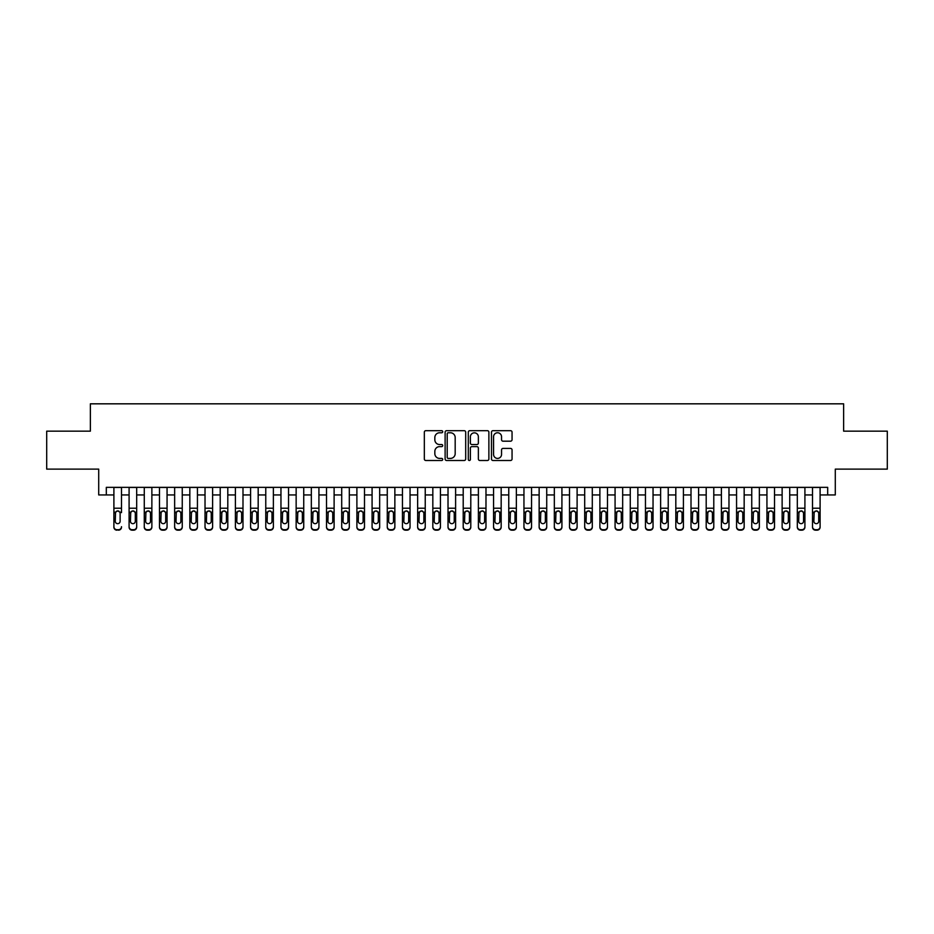 <?xml version="1.0" encoding="UTF-8"?>
<svg xmlns="http://www.w3.org/2000/svg" width="934" height="934" viewBox="0 0 934 934"><rect width="100%" height="100%" fill="white"/><g stroke="black" fill="none" stroke-linecap="round" stroke-linejoin="round"><path stroke-width="1.4" d="M442.704 431.718A1.039 1.039 0 0 0 441.654 430.679L425.822 430.679A1.494 1.494 0 0 0 424.328 432.173L424.328 459.003A1.494 1.494 0 0 0 425.822 460.497L441.654 460.497A1.039 1.039 0 0 0 442.704 459.446A1.039 1.039 0 0 0 441.654 458.407L439.61 458.407A4.775 4.775 0 0 1 434.835 453.632L434.835 451.402A4.775 4.775 0 0 1 439.61 446.627L441.654 446.627A1.039 1.039 0 0 0 442.704 445.588A1.039 1.039 0 0 0 441.654 444.537L439.61 444.537A4.775 4.775 0 0 1 434.835 439.774L434.835 437.532A4.775 4.775 0 0 1 439.61 432.769L441.654 432.769A1.039 1.039 0 0 0 442.704 431.718M510.571 441.187A1.494 1.494 0 0 0 512.054 439.704L512.054 432.173A1.494 1.494 0 0 0 510.571 430.679L492.977 430.679A1.494 1.494 0 0 0 491.482 432.173L491.482 459.003A1.494 1.494 0 0 0 492.977 460.497L510.571 460.497A1.494 1.494 0 0 0 512.054 459.003L512.054 449.908A1.494 1.494 0 0 0 510.571 448.413L503.041 448.413A1.494 1.494 0 0 0 501.546 449.908L501.546 454.414A3.993 3.993 0 0 1 497.565 458.407A3.993 3.993 0 0 1 493.572 454.414L493.572 436.75A3.993 3.993 0 0 1 497.565 432.769A3.993 3.993 0 0 1 501.546 436.75L501.546 439.704A1.494 1.494 0 0 0 503.041 441.187L510.571 441.187M106.313 494.938L106.313 487.35L827.687 487.35L827.687 494.938L835.288 494.938L835.288 469.125L887.3 469.125L887.3 431.158L843.635 431.158L843.635 403.827L90.365 403.827L90.365 431.158L46.7 431.158L46.7 469.125L98.712 469.125L98.712 494.938L113.901 494.938M465.692 432.173A1.494 1.494 0 0 0 464.21 430.679L446.615 430.679A1.494 1.494 0 0 0 445.121 432.173L445.121 459.003A1.494 1.494 0 0 0 446.615 460.497L464.21 460.497A1.494 1.494 0 0 0 465.692 459.003L465.692 432.173M469.79 430.679L487.385 430.679A1.494 1.494 0 0 1 488.879 432.173L488.879 459.003A1.494 1.494 0 0 1 487.385 460.497L479.854 460.497A1.494 1.494 0 0 1 478.371 459.003L478.371 448.122A1.494 1.494 0 0 0 476.877 446.627L471.88 446.627A1.494 1.494 0 0 0 470.386 448.122L470.386 459.446A1.039 1.039 0 0 1 469.347 460.497A1.039 1.039 0 0 1 468.308 459.446L468.308 432.173A1.494 1.494 0 0 1 469.79 430.679M121.502 494.938L129.09 494.938M136.679 494.938L144.28 494.938M151.868 494.938L159.469 494.938M167.058 494.938L174.646 494.938M182.247 494.938L189.835 494.938M197.436 494.938L205.025 494.938M212.613 494.938L220.214 494.938M227.803 494.938L235.403 494.938M242.992 494.938L250.581 494.938M258.181 494.938L265.77 494.938M273.37 494.938L280.959 494.938M288.548 494.938L296.148 494.938M303.737 494.938L311.337 494.938M318.926 494.938L326.515 494.938M334.115 494.938L341.704 494.938M349.304 494.938L356.893 494.938M364.493 494.938L372.082 494.938M379.671 494.938L387.271 494.938M394.86 494.938L402.461 494.938M410.049 494.938L417.638 494.938M425.239 494.938L432.827 494.938M440.428 494.938L448.016 494.938M455.605 494.938L463.206 494.938M470.794 494.938L478.395 494.938M485.984 494.938L493.572 494.938M501.173 494.938L508.761 494.938M516.362 494.938L523.951 494.938M531.539 494.938L539.14 494.938M546.729 494.938L554.329 494.938M561.918 494.938L569.506 494.938M577.107 494.938L584.696 494.938M592.296 494.938L599.885 494.938M607.485 494.938L615.074 494.938M622.663 494.938L630.263 494.938M637.852 494.938L645.452 494.938M653.041 494.938L660.63 494.938M668.23 494.938L675.819 494.938M683.419 494.938L691.008 494.938M698.597 494.938L706.197 494.938M713.786 494.938L721.387 494.938M728.975 494.938L736.564 494.938M744.164 494.938L751.753 494.938M759.354 494.938L766.942 494.938M774.531 494.938L782.132 494.938M789.72 494.938L797.321 494.938M804.91 494.938L812.498 494.938M820.099 494.938L827.687 494.938M448.25 432.769A1.039 1.039 0 0 0 447.211 433.808L447.211 457.368A1.039 1.039 0 0 0 448.25 458.407L450.421 458.407A4.775 4.775 0 0 0 455.185 453.632L455.185 437.532A4.775 4.775 0 0 0 450.421 432.769L448.25 432.769M478.371 436.832A3.993 3.993 0 0 0 474.379 432.839A3.993 3.993 0 0 0 470.386 436.832L470.386 443.055A1.494 1.494 0 0 0 471.88 444.537L476.877 444.537A1.494 1.494 0 0 0 478.371 443.055L478.371 436.832M113.901 487.35L113.901 526.694A3.035 3.012 -0 0 0 116.937 529.706L118.455 529.706A3.035 3.012 -0 0 0 121.502 526.694L121.502 527.161A3.035 3.012 180 0 1 118.455 530.173L118.455 529.706M121.502 512.626L121.502 487.35M120.124 521.265L120.124 513.268L120.124 521.265A2.428 2.405 180 0 1 117.696 523.67A2.428 2.405 180 0 0 120.124 521.265M115.267 521.744L115.267 521.265A2.428 2.405 180 0 0 117.696 523.67M116.435 511.178L115.267 513.081M118.968 511.178L117.696 510.828L119.856 512.147L120.124 513.268M116.937 529.706L118.455 530.173M116.937 530.173A3.035 3.012 180 0 1 113.901 527.161L113.901 526.694M113.901 512.147L115.536 512.147L115.267 521.265M115.536 512.147L117.696 510.828M129.09 512.626L129.09 526.694A3.035 3.012 0 0 0 132.126 529.706L133.644 529.706A3.035 3.012 0 0 0 136.679 526.694L136.679 527.161A3.035 3.012 180 0 1 133.644 530.173L133.644 529.706M135.313 521.265L135.313 513.268L135.313 521.265A2.428 2.405 180 0 1 132.885 523.67A2.428 2.405 180 0 0 135.313 521.265M130.456 521.744L130.456 521.265A2.428 2.405 180 0 0 132.885 523.67M131.624 511.178L130.456 513.081M134.157 511.178L132.885 510.828L135.045 512.147L135.313 513.268M144.28 512.626L144.28 526.694A3.035 3.012 0 0 0 147.315 529.706L148.833 529.706A3.035 3.012 0 0 0 151.868 526.694L151.868 527.161A3.035 3.012 180 0 1 148.833 530.173L148.833 529.706M150.502 521.265L150.502 513.268L150.502 521.265A2.428 2.405 180 0 1 148.074 523.67A2.428 2.405 180 0 0 150.502 521.265M145.646 521.744L145.646 521.265A2.428 2.405 180 0 0 148.074 523.67M146.801 511.178L145.646 513.081M149.347 511.178L148.074 510.828L150.234 512.147L150.502 513.268M159.469 512.626L159.469 526.694A3.035 3.012 0 0 0 162.504 529.706L164.022 529.706A3.035 3.012 0 0 0 167.058 526.694L167.058 527.161A3.035 3.012 180 0 1 164.022 530.173L164.022 529.706M165.692 521.265L165.692 513.268L165.692 521.265A2.428 2.405 180 0 1 163.263 523.67A2.428 2.405 180 0 0 165.692 521.265M160.835 521.744L160.835 521.265A2.428 2.405 180 0 0 163.263 523.67M161.991 511.178L160.835 513.081M164.524 511.178L163.263 510.828L165.423 512.147L165.692 513.268M174.646 512.626L174.646 526.694A3.035 3.012 0 0 0 177.693 529.706L179.211 529.706A3.035 3.012 0 0 0 182.247 526.694L182.247 527.161A3.035 3.012 180 0 1 179.211 530.173L179.211 529.706M180.881 521.265L180.881 513.268L180.881 521.265A2.428 2.405 180 0 1 178.452 523.67A2.428 2.405 180 0 0 180.881 521.265M176.012 521.744L176.012 521.265A2.428 2.405 180 0 0 178.452 523.67M177.18 511.178L176.012 513.081M179.713 511.178L178.452 510.828L180.612 512.147L180.881 513.268M136.679 487.35L136.679 527.161M129.09 487.35L129.09 527.161A3.035 3.012 180 0 0 132.126 530.173L133.644 530.173M129.09 512.147L130.725 512.147L130.456 521.265M130.725 512.147L132.885 510.828M151.868 487.35L151.868 527.161M144.28 487.35L144.28 527.161A3.035 3.012 180 0 0 147.315 530.173L148.833 530.173M144.28 512.147L145.914 512.147L145.646 521.265M145.914 512.147L148.074 510.828M167.058 487.35L167.058 527.161M159.469 487.35L159.469 527.161A3.035 3.012 180 0 0 162.504 530.173L164.022 530.173M159.469 512.147L161.103 512.147L160.835 521.265M161.103 512.147L163.263 510.828M182.247 487.35L182.247 527.161M174.646 487.35L174.646 527.161A3.035 3.012 180 0 0 177.693 530.173L179.211 530.173M174.646 512.147L176.281 512.147L176.012 521.265M176.281 512.147L178.452 510.828M189.835 512.626L189.835 526.694A3.035 3.012 0 0 0 192.871 529.706L194.389 529.706A3.035 3.012 0 0 0 197.436 526.694L197.436 527.161A3.035 3.012 180 0 1 194.389 530.173L194.389 529.706M196.058 521.265L196.058 513.268L196.058 521.265A2.428 2.405 180 0 1 193.63 523.67A2.428 2.405 180 0 0 196.058 521.265M191.201 521.744L191.201 521.265A2.428 2.405 180 0 0 193.63 523.67M192.369 511.178L191.201 513.081M194.902 511.178L193.63 510.828L195.79 512.147L196.058 513.268M197.436 487.35L197.436 527.161M189.835 487.35L189.835 527.161A3.035 3.012 180 0 0 192.871 530.173L194.389 530.173M189.835 512.147L191.47 512.147L191.201 521.265M191.47 512.147L193.63 510.828M205.025 512.626L205.025 526.694A3.035 3.012 0 0 0 208.06 529.706L209.578 529.706A3.035 3.012 0 0 0 212.613 526.694L212.613 527.161A3.035 3.012 180 0 1 209.578 530.173L209.578 529.706M211.247 521.265L211.247 513.268L211.247 521.265A2.428 2.405 180 0 1 208.819 523.67A2.428 2.405 180 0 0 211.247 521.265M206.391 521.744L206.391 521.265A2.428 2.405 180 0 0 208.819 523.67M207.558 511.178L206.391 513.081M210.092 511.178L208.819 510.828L210.979 512.147L211.247 513.268M212.613 487.35L212.613 527.161M205.025 487.35L205.025 527.161A3.035 3.012 180 0 0 208.06 530.173L209.578 530.173M205.025 512.147L206.659 512.147L206.391 521.265M206.659 512.147L208.819 510.828M220.214 512.626L220.214 526.694A3.035 3.012 0 0 0 223.249 529.706L224.767 529.706A3.035 3.012 0 0 0 227.803 526.694L227.803 527.161A3.035 3.012 180 0 1 224.767 530.173L224.767 529.706M226.437 521.265L226.437 513.268L226.437 521.265A2.428 2.405 180 0 1 224.008 523.67A2.428 2.405 180 0 0 226.437 521.265M221.58 521.744L221.58 521.265A2.428 2.405 180 0 0 224.008 523.67M222.736 511.178L221.58 513.081M225.281 511.178L224.008 510.828L226.168 512.147L226.437 513.268M227.803 487.35L227.803 527.161M220.214 487.35L220.214 527.161A3.035 3.012 180 0 0 223.249 530.173L224.767 530.173M220.214 512.147L221.848 512.147L221.58 521.265M221.848 512.147L224.008 510.828M235.403 512.626L235.403 526.694A3.035 3.012 0 0 0 238.439 529.706L239.956 529.706A3.035 3.012 0 0 0 242.992 526.694L242.992 527.161A3.035 3.012 180 0 1 239.956 530.173L239.956 529.706M241.626 521.265L241.626 513.268L241.626 521.265A2.428 2.405 180 0 1 239.197 523.67A2.428 2.405 180 0 0 241.626 521.265M236.769 521.744L236.769 521.265A2.428 2.405 180 0 0 239.197 523.67M237.925 511.178L236.769 513.081M240.458 511.178L239.197 510.828L241.357 512.147L241.626 513.268M242.992 487.35L242.992 527.161M235.403 487.35L235.403 527.161A3.035 3.012 180 0 0 238.439 530.173L239.956 530.173M235.403 512.147L237.038 512.147L236.769 521.265M237.038 512.147L239.197 510.828M250.581 512.626L250.581 526.694A3.035 3.012 0 0 0 253.628 529.706L255.145 529.706A3.035 3.012 0 0 0 258.181 526.694L258.181 527.161A3.035 3.012 180 0 1 255.145 530.173L255.145 529.706M256.815 521.265L256.815 513.268L256.815 521.265A2.428 2.405 180 0 1 254.387 523.67A2.428 2.405 180 0 0 256.815 521.265M251.947 521.744L251.947 521.265A2.428 2.405 180 0 0 254.387 523.67M253.114 511.178L251.947 513.081M255.647 511.178L254.387 510.828L256.546 512.147L256.815 513.268M265.77 512.626L265.77 526.694A3.035 3.012 0 0 0 268.805 529.706L270.323 529.706A3.035 3.012 0 0 0 273.37 526.694L273.37 527.161A3.035 3.012 180 0 1 270.323 530.173L270.323 529.706M272.004 521.265L272.004 513.268L272.004 521.265A2.428 2.405 180 0 1 269.564 523.67A2.428 2.405 180 0 0 272.004 521.265M267.136 521.744L267.136 521.265A2.428 2.405 180 0 0 269.564 523.67M268.303 511.178L267.136 513.081M270.837 511.178L269.564 510.828L271.736 512.147L272.004 513.268M280.959 512.626L280.959 526.694A3.035 3.012 0 0 0 283.994 529.706L285.512 529.706A3.035 3.012 0 0 0 288.548 526.694L288.548 527.161A3.035 3.012 180 0 1 285.512 530.173L285.512 529.706M287.182 521.265L287.182 513.268L287.182 521.265A2.428 2.405 180 0 1 284.753 523.67A2.428 2.405 180 0 0 287.182 521.265M282.325 521.744L282.325 521.265A2.428 2.405 180 0 0 284.753 523.67M283.492 511.178L282.325 513.081M286.026 511.178L284.753 510.828L286.913 512.147L287.182 513.268M296.148 512.626L296.148 526.694A3.035 3.012 0 0 0 299.184 529.706L300.701 529.706A3.035 3.012 0 0 0 303.737 526.694L303.737 527.161A3.035 3.012 180 0 1 300.701 530.173L300.701 529.706M302.371 521.265L302.371 513.268L302.371 521.265A2.428 2.405 180 0 1 299.942 523.67A2.428 2.405 180 0 0 302.371 521.265M297.514 521.744L297.514 521.265A2.428 2.405 180 0 0 299.942 523.67M298.67 511.178L297.514 513.081M301.215 511.178L299.942 510.828L302.102 512.147L302.371 513.268M311.337 512.626L311.337 526.694A3.035 3.012 0 0 0 314.373 529.706L315.89 529.706A3.035 3.012 0 0 0 318.926 526.694L318.926 527.161A3.035 3.012 180 0 1 315.89 530.173L315.89 529.706M317.56 521.265L317.56 513.268L317.56 521.265A2.428 2.405 180 0 1 315.132 523.67A2.428 2.405 180 0 0 317.56 521.265M312.703 521.744L312.703 521.265A2.428 2.405 180 0 0 315.132 523.67M313.859 511.178L312.703 513.081M316.392 511.178L315.132 510.828L317.291 512.147L317.56 513.268M326.515 512.626L326.515 526.694A3.035 3.012 0 0 0 329.562 529.706L331.08 529.706A3.035 3.012 0 0 0 334.115 526.694L334.115 527.161A3.035 3.012 180 0 1 331.08 530.173L331.08 529.706M332.749 521.265L332.749 513.268L332.749 521.265A2.428 2.405 180 0 1 330.321 523.67A2.428 2.405 180 0 0 332.749 521.265M327.892 521.744L327.892 521.265A2.428 2.405 180 0 0 330.321 523.67M329.048 511.178L327.892 513.081M331.582 511.178L330.321 510.828L332.481 512.147L332.749 513.268M341.704 512.626L341.704 526.694A3.035 3.012 0 0 0 344.739 529.706L346.269 529.706A3.035 3.012 0 0 0 349.304 526.694L349.304 527.161A3.035 3.012 180 0 1 346.269 530.173L346.269 529.706M347.938 521.265L347.938 513.268L347.938 521.265A2.428 2.405 180 0 1 345.498 523.67A2.428 2.405 180 0 0 347.938 521.265M343.07 521.744L343.07 521.265A2.428 2.405 180 0 0 345.498 523.67M344.237 511.178L343.07 513.081M346.771 511.178L345.498 510.828L347.67 512.147L347.938 513.268M356.893 512.626L356.893 526.694A3.035 3.012 0 0 0 359.929 529.706L361.446 529.706A3.035 3.012 0 0 0 364.493 526.694L364.493 527.161A3.035 3.012 180 0 1 361.446 530.173L361.446 529.706M363.116 521.265L363.116 513.268L363.116 521.265A2.428 2.405 180 0 1 360.687 523.67A2.428 2.405 180 0 0 363.116 521.265M358.259 521.744L358.259 521.265A2.428 2.405 180 0 0 360.687 523.67M359.427 511.178L358.259 513.081M361.96 511.178L360.687 510.828L362.847 512.147L363.116 513.268M372.082 512.626L372.082 526.694A3.035 3.012 0 0 0 375.118 529.706L376.636 529.706A3.035 3.012 0 0 0 379.671 526.694L379.671 527.161A3.035 3.012 180 0 1 376.636 530.173L376.636 529.706M378.305 521.265L378.305 513.268L378.305 521.265A2.428 2.405 180 0 1 375.877 523.67A2.428 2.405 180 0 0 378.305 521.265M373.448 521.744L373.448 521.265A2.428 2.405 180 0 0 375.877 523.67M374.616 511.178L373.448 513.081M377.149 511.178L375.877 510.828L378.036 512.147L378.305 513.268M387.271 512.626L387.271 526.694A3.035 3.012 0 0 0 390.307 529.706L391.825 529.706A3.035 3.012 0 0 0 394.86 526.694L394.86 527.161A3.035 3.012 180 0 1 391.825 530.173L391.825 529.706M393.494 521.265L393.494 513.268L393.494 521.265A2.428 2.405 180 0 1 391.066 523.67A2.428 2.405 180 0 0 393.494 521.265M388.637 521.744L388.637 521.265A2.428 2.405 180 0 0 391.066 523.67M389.793 511.178L388.637 513.081M392.338 511.178L391.066 510.828L393.226 512.147L393.494 513.268M402.461 512.626L402.461 526.694A3.035 3.012 0 0 0 405.496 529.706L407.014 529.706A3.035 3.012 0 0 0 410.049 526.694L410.049 527.161A3.035 3.012 180 0 1 407.014 530.173L407.014 529.706M408.683 521.265L408.683 513.268L408.683 521.265A2.428 2.405 180 0 1 406.255 523.67A2.428 2.405 180 0 0 408.683 521.265M403.827 521.744L403.827 521.265A2.428 2.405 180 0 0 406.255 523.67M404.982 511.178L403.827 513.081M407.516 511.178L406.255 510.828L408.415 512.147L408.683 513.268M417.638 512.626L417.638 526.694A3.035 3.012 0 0 0 420.685 529.706L422.203 529.706A3.035 3.012 0 0 0 425.239 526.694L425.239 527.161A3.035 3.012 180 0 1 422.203 530.173L422.203 529.706M423.873 521.265L423.873 513.268L423.873 521.265A2.428 2.405 180 0 1 421.444 523.67A2.428 2.405 180 0 0 423.873 521.265M419.004 521.744L419.004 521.265A2.428 2.405 180 0 0 421.444 523.67M420.172 511.178L419.004 513.081M422.705 511.178L421.444 510.828L423.604 512.147L423.873 513.268M258.181 487.35L258.181 527.161M250.581 487.35L250.581 527.161A3.035 3.012 180 0 0 253.628 530.173L255.145 530.173M250.581 512.147L252.227 512.147L251.947 521.265M252.227 512.147L254.387 510.828M273.37 487.35L273.37 527.161M265.77 487.35L265.77 527.161A3.035 3.012 180 0 0 268.805 530.173L270.323 530.173M265.77 512.147L267.404 512.147L267.136 521.265M267.404 512.147L269.564 510.828M288.548 487.35L288.548 527.161M280.959 487.35L280.959 527.161A3.035 3.012 180 0 0 283.994 530.173L285.512 530.173M280.959 512.147L282.593 512.147L282.325 521.265M282.593 512.147L284.753 510.828M303.737 487.35L303.737 527.161M296.148 487.35L296.148 527.161A3.035 3.012 180 0 0 299.184 530.173L300.701 530.173M296.148 512.147L297.783 512.147L297.514 521.265M297.783 512.147L299.942 510.828M318.926 487.35L318.926 527.161M311.337 487.35L311.337 527.161A3.035 3.012 180 0 0 314.373 530.173L315.89 530.173M311.337 512.147L312.972 512.147L312.703 521.265M312.972 512.147L315.132 510.828M334.115 487.35L334.115 527.161M326.515 487.35L326.515 527.161A3.035 3.012 180 0 0 329.562 530.173L331.08 530.173M326.515 512.147L328.161 512.147L327.892 521.265M328.161 512.147L330.321 510.828M349.304 487.35L349.304 527.161M341.704 487.35L341.704 527.161A3.035 3.012 180 0 0 344.739 530.173L346.269 530.173M341.704 512.147L343.338 512.147L343.07 521.265M343.338 512.147L345.498 510.828M364.493 487.35L364.493 527.161M356.893 487.35L356.893 527.161A3.035 3.012 180 0 0 359.929 530.173L361.446 530.173M356.893 512.147L358.528 512.147L358.259 521.265M358.528 512.147L360.687 510.828M379.671 487.35L379.671 527.161M372.082 487.35L372.082 527.161A3.035 3.012 180 0 0 375.118 530.173L376.636 530.173M372.082 512.147L373.717 512.147L373.448 521.265M373.717 512.147L375.877 510.828M394.86 487.35L394.86 527.161M387.271 487.35L387.271 527.161A3.035 3.012 180 0 0 390.307 530.173L391.825 530.173M387.271 512.147L388.906 512.147L388.637 521.265M388.906 512.147L391.066 510.828M410.049 487.35L410.049 527.161M402.461 487.35L402.461 527.161A3.035 3.012 180 0 0 405.496 530.173L407.014 530.173M402.461 512.147L404.095 512.147L403.827 521.265M404.095 512.147L406.255 510.828M425.239 487.35L425.239 527.161M417.638 487.35L417.638 527.161A3.035 3.012 180 0 0 420.685 530.173L422.203 530.173M417.638 512.147L419.273 512.147L419.004 521.265M419.273 512.147L421.444 510.828M432.827 512.626L432.827 526.694A3.035 3.012 0 0 0 435.863 529.706L437.381 529.706A3.035 3.012 0 0 0 440.428 526.694L440.428 527.161A3.035 3.012 180 0 1 437.381 530.173L437.381 529.706M439.062 521.265L439.062 513.268L439.062 521.265A2.428 2.405 180 0 1 436.622 523.67A2.428 2.405 180 0 0 439.062 521.265M434.193 521.744L434.193 521.265A2.428 2.405 180 0 0 436.622 523.67M435.361 511.178L434.193 513.081M437.894 511.178L436.622 510.828L438.782 512.147L439.062 513.268M448.016 512.626L448.016 526.694A3.035 3.012 0 0 0 451.052 529.706L452.57 529.706A3.035 3.012 0 0 0 455.605 526.694L455.605 527.161A3.035 3.012 180 0 1 452.57 530.173L452.57 529.706M454.239 521.265L454.239 513.268L454.239 521.265A2.428 2.405 180 0 1 451.811 523.67A2.428 2.405 180 0 0 454.239 521.265M449.382 521.744L449.382 521.265A2.428 2.405 180 0 0 451.811 523.67M450.55 511.178L449.382 513.081M453.083 511.178L451.811 510.828L453.971 512.147L454.239 513.268M463.206 512.626L463.206 526.694A3.035 3.012 0 0 0 466.241 529.706L467.759 529.706A3.035 3.012 0 0 0 470.794 526.694L470.794 527.161A3.035 3.012 180 0 1 467.759 530.173L467.759 529.706M469.428 521.265L469.428 513.268L469.428 521.265A2.428 2.405 180 0 1 467 523.67A2.428 2.405 180 0 0 469.428 521.265M464.572 521.744L464.572 521.265A2.428 2.405 180 0 0 467 523.67M465.727 511.178L464.572 513.081M468.273 511.178L467 510.828L469.16 512.147L469.428 513.268M478.395 512.626L478.395 526.694A3.035 3.012 0 0 0 481.43 529.706L482.948 529.706A3.035 3.012 0 0 0 485.984 526.694L485.984 527.161A3.035 3.012 180 0 1 482.948 530.173L482.948 529.706M484.618 521.265L484.618 513.268L484.618 521.265A2.428 2.405 180 0 1 482.189 523.67A2.428 2.405 180 0 0 484.618 521.265M479.761 521.744L479.761 521.265A2.428 2.405 180 0 0 482.189 523.67M480.917 511.178L479.761 513.081M483.45 511.178L482.189 510.828L484.349 512.147L484.618 513.268M440.428 487.35L440.428 527.161M432.827 487.35L432.827 527.161A3.035 3.012 180 0 0 435.863 530.173L437.381 530.173M432.827 512.147L434.462 512.147L434.193 521.265M434.462 512.147L436.622 510.828M455.605 487.35L455.605 527.161M448.016 487.35L448.016 527.161A3.035 3.012 180 0 0 451.052 530.173L452.57 530.173M448.016 512.147L449.651 512.147L449.382 521.265M449.651 512.147L451.811 510.828M470.794 487.35L470.794 527.161M463.206 487.35L463.206 527.161A3.035 3.012 180 0 0 466.241 530.173L467.759 530.173M463.206 512.147L464.84 512.147L464.572 521.265M464.84 512.147L467 510.828M485.984 487.35L485.984 527.161M478.395 487.35L478.395 527.161A3.035 3.012 180 0 0 481.43 530.173L482.948 530.173M478.395 512.147L480.029 512.147L479.761 521.265M480.029 512.147L482.189 510.828M493.572 512.626L493.572 526.694A3.035 3.012 0 0 0 496.619 529.706L498.137 529.706A3.035 3.012 0 0 0 501.173 526.694L501.173 527.161A3.035 3.012 180 0 1 498.137 530.173L498.137 529.706M499.807 521.265L499.807 513.268L499.807 521.265A2.428 2.405 180 0 1 497.378 523.67A2.428 2.405 180 0 0 499.807 521.265M494.938 521.744L494.938 521.265A2.428 2.405 180 0 0 497.378 523.67M496.106 511.178L494.938 513.081M498.639 511.178L497.378 510.828L499.538 512.147L499.807 513.268M501.173 487.35L501.173 527.161M493.572 487.35L493.572 527.161A3.035 3.012 180 0 0 496.619 530.173L498.137 530.173M493.572 512.147L495.218 512.147L494.938 521.265M495.218 512.147L497.378 510.828M508.761 512.626L508.761 526.694A3.035 3.012 0 0 0 511.797 529.706L513.315 529.706A3.035 3.012 0 0 0 516.362 526.694L516.362 527.161A3.035 3.012 180 0 1 513.315 530.173L513.315 529.706M514.996 521.265L514.996 513.268L514.996 521.265A2.428 2.405 180 0 1 512.556 523.67A2.428 2.405 180 0 0 514.996 521.265M510.127 521.744L510.127 521.265A2.428 2.405 180 0 0 512.556 523.67M511.295 511.178L510.127 513.081M513.828 511.178L512.556 510.828L514.727 512.147L514.996 513.268M516.362 487.35L516.362 527.161M508.761 487.35L508.761 527.161A3.035 3.012 180 0 0 511.797 530.173L513.315 530.173M508.761 512.147L510.396 512.147L510.127 521.265M510.396 512.147L512.556 510.828M523.951 512.626L523.951 526.694A3.035 3.012 0 0 0 526.986 529.706L528.504 529.706A3.035 3.012 0 0 0 531.539 526.694L531.539 527.161A3.035 3.012 180 0 1 528.504 530.173L528.504 529.706M530.173 521.265L530.173 513.268L530.173 521.265A2.428 2.405 180 0 1 527.745 523.67A2.428 2.405 180 0 0 530.173 521.265M525.317 521.744L525.317 521.265A2.428 2.405 180 0 0 527.745 523.67M526.484 511.178L525.317 513.081M529.018 511.178L527.745 510.828L529.905 512.147L530.173 513.268M531.539 487.35L531.539 527.161M523.951 487.35L523.951 527.161A3.035 3.012 180 0 0 526.986 530.173L528.504 530.173M523.951 512.147L525.585 512.147L525.317 521.265M525.585 512.147L527.745 510.828M539.14 512.626L539.14 526.694A3.035 3.012 0 0 0 542.175 529.706L543.693 529.706A3.035 3.012 0 0 0 546.729 526.694L546.729 527.161A3.035 3.012 180 0 1 543.693 530.173L543.693 529.706M545.363 521.265L545.363 513.268L545.363 521.265A2.428 2.405 180 0 1 542.934 523.67A2.428 2.405 180 0 0 545.363 521.265M540.506 521.744L540.506 521.265A2.428 2.405 180 0 0 542.934 523.67M541.662 511.178L540.506 513.081M544.207 511.178L542.934 510.828L545.094 512.147L545.363 513.268M546.729 487.35L546.729 527.161M539.14 487.35L539.14 527.161A3.035 3.012 180 0 0 542.175 530.173L543.693 530.173M539.14 512.147L540.774 512.147L540.506 521.265M540.774 512.147L542.934 510.828M554.329 512.626L554.329 526.694A3.035 3.012 0 0 0 557.365 529.706L558.882 529.706A3.035 3.012 0 0 0 561.918 526.694L561.918 527.161A3.035 3.012 180 0 1 558.882 530.173L558.882 529.706M560.552 521.265L560.552 513.268L560.552 521.265A2.428 2.405 180 0 1 558.123 523.67A2.428 2.405 180 0 0 560.552 521.265M555.695 521.744L555.695 521.265A2.428 2.405 180 0 0 558.123 523.67M556.851 511.178L555.695 513.081M559.384 511.178L558.123 510.828L560.283 512.147L560.552 513.268M561.918 487.35L561.918 527.161M554.329 487.35L554.329 527.161A3.035 3.012 180 0 0 557.365 530.173L558.882 530.173M554.329 512.147L555.963 512.147L555.695 521.265M555.963 512.147L558.123 510.828M569.506 512.626L569.506 526.694A3.035 3.012 0 0 0 572.554 529.706L574.071 529.706A3.035 3.012 0 0 0 577.107 526.694L577.107 527.161A3.035 3.012 180 0 1 574.071 530.173L574.071 529.706M575.741 521.265L575.741 513.268L575.741 521.265A2.428 2.405 180 0 1 573.313 523.67A2.428 2.405 180 0 0 575.741 521.265M570.884 521.744L570.884 521.265A2.428 2.405 180 0 0 573.313 523.67M572.04 511.178L570.884 513.081M574.573 511.178L573.313 510.828L575.472 512.147L575.741 513.268M577.107 487.35L577.107 527.161M569.506 487.35L569.506 527.161A3.035 3.012 180 0 0 572.554 530.173L574.071 530.173M569.506 512.147L571.153 512.147L570.884 521.265M571.153 512.147L573.313 510.828M584.696 512.626L584.696 526.694A3.035 3.012 0 0 0 587.731 529.706L589.261 529.706A3.035 3.012 0 0 0 592.296 526.694L592.296 527.161A3.035 3.012 180 0 1 589.261 530.173L589.261 529.706M590.93 521.265L590.93 513.268L590.93 521.265A2.428 2.405 180 0 1 588.502 523.67A2.428 2.405 180 0 0 590.93 521.265M586.062 521.744L586.062 521.265A2.428 2.405 180 0 0 588.502 523.67M587.229 511.178L586.062 513.081M589.763 511.178L588.502 510.828L590.662 512.147L590.93 513.268M592.296 487.35L592.296 527.161M584.696 487.35L584.696 527.161A3.035 3.012 180 0 0 587.731 530.173L589.261 530.173M584.696 512.147L586.33 512.147L586.062 521.265M586.33 512.147L588.502 510.828M599.885 512.626L599.885 526.694A3.035 3.012 0 0 0 602.92 529.706L604.438 529.706A3.035 3.012 0 0 0 607.485 526.694L607.485 527.161A3.035 3.012 180 0 1 604.438 530.173L604.438 529.706M606.108 521.265L606.108 513.268L606.108 521.265A2.428 2.405 180 0 1 603.679 523.67A2.428 2.405 180 0 0 606.108 521.265M601.251 521.744L601.251 521.265A2.428 2.405 180 0 0 603.679 523.67M602.418 511.178L601.251 513.081M604.952 511.178L603.679 510.828L605.839 512.147L606.108 513.268M607.485 487.35L607.485 527.161M599.885 487.35L599.885 527.161A3.035 3.012 180 0 0 602.92 530.173L604.438 530.173M599.885 512.147L601.519 512.147L601.251 521.265M601.519 512.147L603.679 510.828M615.074 512.626L615.074 526.694A3.035 3.012 0 0 0 618.11 529.706L619.627 529.706A3.035 3.012 0 0 0 622.663 526.694L622.663 527.161A3.035 3.012 180 0 1 619.627 530.173L619.627 529.706M621.297 521.265L621.297 513.268L621.297 521.265A2.428 2.405 180 0 1 618.868 523.67A2.428 2.405 180 0 0 621.297 521.265M616.44 521.744L616.44 521.265A2.428 2.405 180 0 0 618.868 523.67M617.607 511.178L616.44 513.081M620.141 511.178L618.868 510.828L621.028 512.147L621.297 513.268M622.663 487.35L622.663 527.161M615.074 487.35L615.074 527.161A3.035 3.012 180 0 0 618.11 530.173L619.627 530.173M615.074 512.147L616.709 512.147L616.44 521.265M616.709 512.147L618.868 510.828M630.263 512.626L630.263 526.694A3.035 3.012 0 0 0 633.299 529.706L634.816 529.706A3.035 3.012 0 0 0 637.852 526.694L637.852 527.161A3.035 3.012 180 0 1 634.816 530.173L634.816 529.706M636.486 521.265L636.486 513.268L636.486 521.265A2.428 2.405 180 0 1 634.058 523.67A2.428 2.405 180 0 0 636.486 521.265M631.629 521.744L631.629 521.265A2.428 2.405 180 0 0 634.058 523.67M632.785 511.178L631.629 513.081M635.33 511.178L634.058 510.828L636.217 512.147L636.486 513.268M637.852 487.35L637.852 527.161M630.263 487.35L630.263 527.161A3.035 3.012 180 0 0 633.299 530.173L634.816 530.173M630.263 512.147L631.898 512.147L631.629 521.265M631.898 512.147L634.058 510.828M645.452 512.626L645.452 526.694A3.035 3.012 0 0 0 648.488 529.706L650.006 529.706A3.035 3.012 0 0 0 653.041 526.694L653.041 527.161A3.035 3.012 180 0 1 650.006 530.173L650.006 529.706M651.675 521.265L651.675 513.268L651.675 521.265A2.428 2.405 180 0 1 649.247 523.67A2.428 2.405 180 0 0 651.675 521.265M646.818 521.744L646.818 521.265A2.428 2.405 180 0 0 649.247 523.67M647.974 511.178L646.818 513.081M650.508 511.178L649.247 510.828L651.407 512.147L651.675 513.268M653.041 487.35L653.041 527.161M645.452 487.35L645.452 527.161A3.035 3.012 180 0 0 648.488 530.173L650.006 530.173M645.452 512.147L647.087 512.147L646.818 521.265M647.087 512.147L649.247 510.828M660.63 512.626L660.63 526.694A3.035 3.012 0 0 0 663.677 529.706L665.195 529.706A3.035 3.012 0 0 0 668.23 526.694L668.23 527.161A3.035 3.012 180 0 1 665.195 530.173L665.195 529.706M666.864 521.265L666.864 513.268L666.864 521.265A2.428 2.405 180 0 1 664.436 523.67A2.428 2.405 180 0 0 666.864 521.265M661.996 521.744L661.996 521.265A2.428 2.405 180 0 0 664.436 523.67M663.163 511.178L661.996 513.081M665.697 511.178L664.436 510.828L666.596 512.147L666.864 513.268M668.23 487.35L668.23 527.161M660.63 487.35L660.63 527.161A3.035 3.012 180 0 0 663.677 530.173L665.195 530.173M660.63 512.147L662.264 512.147L661.996 521.265M662.264 512.147L664.436 510.828M675.819 512.626L675.819 526.694A3.035 3.012 0 0 0 678.855 529.706L680.372 529.706A3.035 3.012 0 0 0 683.419 526.694L683.419 527.161A3.035 3.012 180 0 1 680.372 530.173L680.372 529.706M682.054 521.265L682.054 513.268L682.054 521.265A2.428 2.405 180 0 1 679.613 523.67A2.428 2.405 180 0 0 682.054 521.265M677.185 521.744L677.185 521.265A2.428 2.405 180 0 0 679.613 523.67M678.353 511.178L677.185 513.081M680.886 511.178L679.613 510.828L681.773 512.147L682.054 513.268M683.419 487.35L683.419 527.161M675.819 487.35L675.819 527.161A3.035 3.012 180 0 0 678.855 530.173L680.372 530.173M675.819 512.147L677.454 512.147L677.185 521.265M677.454 512.147L679.613 510.828M691.008 512.626L691.008 526.694A3.035 3.012 0 0 0 694.044 529.706L695.561 529.706A3.035 3.012 0 0 0 698.597 526.694L698.597 527.161A3.035 3.012 180 0 1 695.561 530.173L695.561 529.706M697.231 521.265L697.231 513.268L697.231 521.265A2.428 2.405 180 0 1 694.803 523.67A2.428 2.405 180 0 0 697.231 521.265M692.374 521.744L692.374 521.265A2.428 2.405 180 0 0 694.803 523.67M693.542 511.178L692.374 513.081M696.075 511.178L694.803 510.828L696.962 512.147L697.231 513.268M698.597 487.35L698.597 527.161M691.008 487.35L691.008 527.161A3.035 3.012 180 0 0 694.044 530.173L695.561 530.173M691.008 512.147L692.643 512.147L692.374 521.265M692.643 512.147L694.803 510.828M706.197 512.626L706.197 526.694A3.035 3.012 0 0 0 709.233 529.706L710.751 529.706A3.035 3.012 0 0 0 713.786 526.694L713.786 527.161A3.035 3.012 180 0 1 710.751 530.173L710.751 529.706M712.42 521.265L712.42 513.268L712.42 521.265A2.428 2.405 180 0 1 709.992 523.67A2.428 2.405 180 0 0 712.42 521.265M707.563 521.744L707.563 521.265A2.428 2.405 180 0 0 709.992 523.67M708.719 511.178L707.563 513.081M711.264 511.178L709.992 510.828L712.152 512.147L712.42 513.268M713.786 487.35L713.786 527.161M706.197 487.35L706.197 527.161A3.035 3.012 180 0 0 709.233 530.173L710.751 530.173M706.197 512.147L707.832 512.147L707.563 521.265M707.832 512.147L709.992 510.828M721.387 512.626L721.387 526.694A3.035 3.012 0 0 0 724.422 529.706L725.94 529.706A3.035 3.012 0 0 0 728.975 526.694L728.975 527.161A3.035 3.012 180 0 1 725.94 530.173L725.94 529.706M727.609 521.265L727.609 513.268L727.609 521.265A2.428 2.405 180 0 1 725.181 523.67A2.428 2.405 180 0 0 727.609 521.265M722.753 521.744L722.753 521.265A2.428 2.405 180 0 0 725.181 523.67M723.908 511.178L722.753 513.081M726.442 511.178L725.181 510.828L727.341 512.147L727.609 513.268M728.975 487.35L728.975 527.161M721.387 487.35L721.387 527.161A3.035 3.012 180 0 0 724.422 530.173L725.94 530.173M721.387 512.147L723.021 512.147L722.753 521.265M723.021 512.147L725.181 510.828M736.564 512.626L736.564 526.694A3.035 3.012 0 0 0 739.611 529.706L741.129 529.706A3.035 3.012 0 0 0 744.164 526.694L744.164 527.161A3.035 3.012 180 0 1 741.129 530.173L741.129 529.706M742.799 521.265L742.799 513.268L742.799 521.265A2.428 2.405 180 0 1 740.37 523.67A2.428 2.405 180 0 0 742.799 521.265M737.942 521.744L737.942 521.265A2.428 2.405 180 0 0 740.37 523.67M739.098 511.178L737.942 513.081M741.631 511.178L740.37 510.828L742.53 512.147L742.799 513.268M744.164 487.35L744.164 527.161M736.564 487.35L736.564 527.161A3.035 3.012 180 0 0 739.611 530.173L741.129 530.173M736.564 512.147L738.21 512.147L737.942 521.265M738.21 512.147L740.37 510.828M751.753 512.626L751.753 526.694A3.035 3.012 0 0 0 754.789 529.706L756.306 529.706A3.035 3.012 0 0 0 759.354 526.694L759.354 527.161A3.035 3.012 180 0 1 756.306 530.173L756.306 529.706M757.988 521.265L757.988 513.268L757.988 521.265A2.428 2.405 180 0 1 755.548 523.67A2.428 2.405 180 0 0 757.988 521.265M753.119 521.744L753.119 521.265A2.428 2.405 180 0 0 755.548 523.67M754.287 511.178L753.119 513.081M756.82 511.178L755.548 510.828L757.719 512.147L757.988 513.268M759.354 487.35L759.354 527.161M751.753 487.35L751.753 527.161A3.035 3.012 180 0 0 754.789 530.173L756.306 530.173M751.753 512.147L753.388 512.147L753.119 521.265M753.388 512.147L755.548 510.828M766.942 512.626L766.942 526.694A3.035 3.012 0 0 0 769.978 529.706L771.496 529.706A3.035 3.012 0 0 0 774.531 526.694L774.531 527.161A3.035 3.012 180 0 1 771.496 530.173L771.496 529.706M773.165 521.265L773.165 513.268L773.165 521.265A2.428 2.405 180 0 1 770.737 523.67A2.428 2.405 180 0 0 773.165 521.265M768.308 521.744L768.308 521.265A2.428 2.405 180 0 0 770.737 523.67M769.476 511.178L768.308 513.081M772.009 511.178L770.737 510.828L772.897 512.147L773.165 513.268M774.531 487.35L774.531 527.161M766.942 487.35L766.942 527.161A3.035 3.012 180 0 0 769.978 530.173L771.496 530.173M766.942 512.147L768.577 512.147L768.308 521.265M768.577 512.147L770.737 510.828M782.132 512.626L782.132 526.694A3.035 3.012 0 0 0 785.167 529.706L786.685 529.706A3.035 3.012 0 0 0 789.72 526.694L789.72 527.161A3.035 3.012 180 0 1 786.685 530.173L786.685 529.706M788.354 521.265L788.354 513.268L788.354 521.265A2.428 2.405 180 0 1 785.926 523.67A2.428 2.405 180 0 0 788.354 521.265M783.498 521.744L783.498 521.265A2.428 2.405 180 0 0 785.926 523.67M784.653 511.178L783.498 513.081M787.199 511.178L785.926 510.828L788.086 512.147L788.354 513.268M789.72 487.35L789.72 527.161M782.132 487.35L782.132 527.161A3.035 3.012 180 0 0 785.167 530.173L786.685 530.173M782.132 512.147L783.766 512.147L783.498 521.265M783.766 512.147L785.926 510.828M797.321 512.626L797.321 526.694A3.035 3.012 0 0 0 800.356 529.706L801.874 529.706A3.035 3.012 0 0 0 804.91 526.694L804.91 527.161A3.035 3.012 180 0 1 801.874 530.173L801.874 529.706M803.544 521.265L803.544 513.268L803.544 521.265A2.428 2.405 180 0 1 801.115 523.67A2.428 2.405 180 0 0 803.544 521.265M798.687 521.744L798.687 521.265A2.428 2.405 180 0 0 801.115 523.67M799.843 511.178L798.687 513.081M802.376 511.178L801.115 510.828L803.275 512.147L803.544 513.268M804.91 487.35L804.91 527.161M797.321 487.35L797.321 527.161A3.035 3.012 180 0 0 800.356 530.173L801.874 530.173M797.321 512.147L798.955 512.147L798.687 521.265M798.955 512.147L801.115 510.828M812.498 512.626L812.498 526.694A3.035 3.012 0 0 0 815.545 529.706L817.063 529.706A3.035 3.012 0 0 0 820.099 526.694L820.099 527.161A3.035 3.012 180 0 1 817.063 530.173L817.063 529.706M818.733 521.265L818.733 513.268L818.733 521.265A2.428 2.405 180 0 1 816.304 523.67A2.428 2.405 180 0 0 818.733 521.265M813.876 521.744L813.876 521.265A2.428 2.405 180 0 0 816.304 523.67M815.032 511.178L813.876 513.081M817.565 511.178L816.304 510.828L818.464 512.147L818.733 513.268M820.099 487.35L820.099 527.161M812.498 487.35L812.498 527.161A3.035 3.012 180 0 0 815.545 530.173L817.063 530.173M812.498 512.147L814.144 512.147L813.876 521.265M814.144 512.147L816.304 510.828M119.856 512.147L121.502 512.147M113.901 508.224L121.502 508.224M113.901 487.455L121.502 487.455M135.045 512.147L136.679 512.147M129.09 508.224L136.679 508.224M129.09 487.455L136.679 487.455M150.234 512.147L151.868 512.147M144.28 508.224L151.868 508.224M144.28 487.455L151.868 487.455M165.423 512.147L167.058 512.147M159.469 508.224L167.058 508.224M159.469 487.455L167.058 487.455M180.612 512.147L182.247 512.147M174.646 508.224L182.247 508.224M174.646 487.455L182.247 487.455M195.79 512.147L197.436 512.147M189.835 508.224L197.436 508.224M189.835 487.455L197.436 487.455M210.979 512.147L212.613 512.147M205.025 508.224L212.613 508.224M205.025 487.455L212.613 487.455M226.168 512.147L227.803 512.147M220.214 508.224L227.803 508.224M220.214 487.455L227.803 487.455M241.357 512.147L242.992 512.147M235.403 508.224L242.992 508.224M235.403 487.455L242.992 487.455M256.546 512.147L258.181 512.147M250.581 508.224L258.181 508.224M250.581 487.455L258.181 487.455M271.736 512.147L273.37 512.147M265.77 508.224L273.37 508.224M265.77 487.455L273.37 487.455M286.913 512.147L288.548 512.147M280.959 508.224L288.548 508.224M280.959 487.455L288.548 487.455M302.102 512.147L303.737 512.147M296.148 508.224L303.737 508.224M296.148 487.455L303.737 487.455M317.291 512.147L318.926 512.147M311.337 508.224L318.926 508.224M311.337 487.455L318.926 487.455M332.481 512.147L334.115 512.147M326.515 508.224L334.115 508.224M326.515 487.455L334.115 487.455M347.67 512.147L349.304 512.147M341.704 508.224L349.304 508.224M341.704 487.455L349.304 487.455M362.847 512.147L364.493 512.147M356.893 508.224L364.493 508.224M356.893 487.455L364.493 487.455M378.036 512.147L379.671 512.147M372.082 508.224L379.671 508.224M372.082 487.455L379.671 487.455M393.226 512.147L394.86 512.147M387.271 508.224L394.86 508.224M387.271 487.455L394.86 487.455M408.415 512.147L410.049 512.147M402.461 508.224L410.049 508.224M402.461 487.455L410.049 487.455M423.604 512.147L425.239 512.147M417.638 508.224L425.239 508.224M417.638 487.455L425.239 487.455M438.782 512.147L440.428 512.147M432.827 508.224L440.428 508.224M432.827 487.455L440.428 487.455M453.971 512.147L455.605 512.147M448.016 508.224L455.605 508.224M448.016 487.455L455.605 487.455M469.16 512.147L470.794 512.147M463.206 508.224L470.794 508.224M463.206 487.455L470.794 487.455M484.349 512.147L485.984 512.147M478.395 508.224L485.984 508.224M478.395 487.455L485.984 487.455M499.538 512.147L501.173 512.147M493.572 508.224L501.173 508.224M493.572 487.455L501.173 487.455M514.727 512.147L516.362 512.147M508.761 508.224L516.362 508.224M508.761 487.455L516.362 487.455M529.905 512.147L531.539 512.147M523.951 508.224L531.539 508.224M523.951 487.455L531.539 487.455M545.094 512.147L546.729 512.147M539.14 508.224L546.729 508.224M539.14 487.455L546.729 487.455M560.283 512.147L561.918 512.147M554.329 508.224L561.918 508.224M554.329 487.455L561.918 487.455M575.472 512.147L577.107 512.147M569.506 508.224L577.107 508.224M569.506 487.455L577.107 487.455M590.662 512.147L592.296 512.147M584.696 508.224L592.296 508.224M584.696 487.455L592.296 487.455M605.839 512.147L607.485 512.147M599.885 508.224L607.485 508.224M599.885 487.455L607.485 487.455M621.028 512.147L622.663 512.147M615.074 508.224L622.663 508.224M615.074 487.455L622.663 487.455M636.217 512.147L637.852 512.147M630.263 508.224L637.852 508.224M630.263 487.455L637.852 487.455M651.407 512.147L653.041 512.147M645.452 508.224L653.041 508.224M645.452 487.455L653.041 487.455M666.596 512.147L668.23 512.147M660.63 508.224L668.23 508.224M660.63 487.455L668.23 487.455M681.773 512.147L683.419 512.147M675.819 508.224L683.419 508.224M675.819 487.455L683.419 487.455M696.962 512.147L698.597 512.147M691.008 508.224L698.597 508.224M691.008 487.455L698.597 487.455M712.152 512.147L713.786 512.147M706.197 508.224L713.786 508.224M706.197 487.455L713.786 487.455M727.341 512.147L728.975 512.147M721.387 508.224L728.975 508.224M721.387 487.455L728.975 487.455M742.53 512.147L744.164 512.147M736.564 508.224L744.164 508.224M736.564 487.455L744.164 487.455M757.719 512.147L759.354 512.147M751.753 508.224L759.354 508.224M751.753 487.455L759.354 487.455M772.897 512.147L774.531 512.147M766.942 508.224L774.531 508.224M766.942 487.455L774.531 487.455M788.086 512.147L789.72 512.147M782.132 508.224L789.72 508.224M782.132 487.455L789.72 487.455M803.275 512.147L804.91 512.147M797.321 508.224L804.91 508.224M797.321 487.455L804.91 487.455M818.464 512.147L820.099 512.147M812.498 508.224L820.099 508.224M812.498 487.455L820.099 487.455"/></g></svg>
